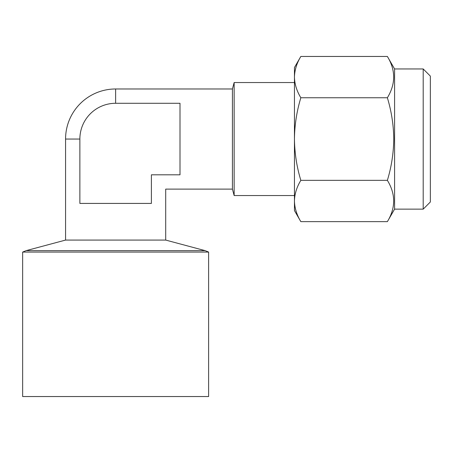 <?xml version="1.0" encoding="UTF-8"?>
<svg xmlns="http://www.w3.org/2000/svg" width="453" height="453" viewBox="0 0 453 453"><rect width="100%" height="100%" fill="white"/><g stroke="black" fill="none" stroke-linecap="round" stroke-linejoin="round"><path stroke-width="0.68" d="M423.198 68.952L430.35 76.104L430.35 201.993L423.198 209.144L423.198 68.952L394.586 68.952L387.372 56.455C395.758 70.187 395.758 83.952 387.372 97.752C391.471 111.296 393.6 125.062 393.759 139.048C393.572 153.21 391.443 166.976 387.372 180.345C395.758 194.077 395.758 207.842 387.372 221.642L300.837 221.642C296.76 214.898 294.631 208.012 294.45 200.99C294.62 208.035 296.749 214.915 300.837 221.642L294.45 210.577L294.45 200.99C294.62 193.952 296.749 187.072 300.837 180.345L387.372 180.345M423.198 209.144L394.586 209.144L394.586 68.952M115.634 252.078L208.618 252.078L208.618 396.545L22.65 396.545L22.65 252.078L115.634 252.078M79.87 139.048L79.87 203.42L151.398 203.42L151.398 174.813C170.039 193.454 170.039 193.454 151.398 174.813L180.005 174.813L180.005 103.284L115.634 103.284A35.764 35.764 0 0 0 79.87 139.048L65.566 139.048A50.068 50.068 0 0 1 115.634 88.981L232.423 88.981L232.423 189.116L234.15 195.554L294.45 195.554M232.423 88.981L234.15 82.542L234.15 195.554M232.423 189.116L165.702 189.116L165.702 240.073L65.566 240.073L26.098 250.651L22.65 252.078M300.837 180.345C296.766 166.976 294.637 153.21 294.45 139.048C294.609 125.062 296.738 111.296 300.837 97.752C296.76 91.008 294.631 84.128 294.45 77.106L294.45 67.52L300.837 56.455C296.76 63.199 294.631 70.085 294.45 77.106C294.62 70.062 296.749 63.182 300.837 56.455L387.372 56.455M300.837 97.752L387.372 97.752M294.45 200.99L294.45 77.106M115.634 88.981L115.634 103.284M165.702 240.073L205.169 250.651L26.098 250.651M394.586 209.144L387.372 221.642M205.169 250.651L208.618 252.078M234.15 82.542L294.45 82.542M65.566 139.048L65.566 240.073"/></g></svg>
